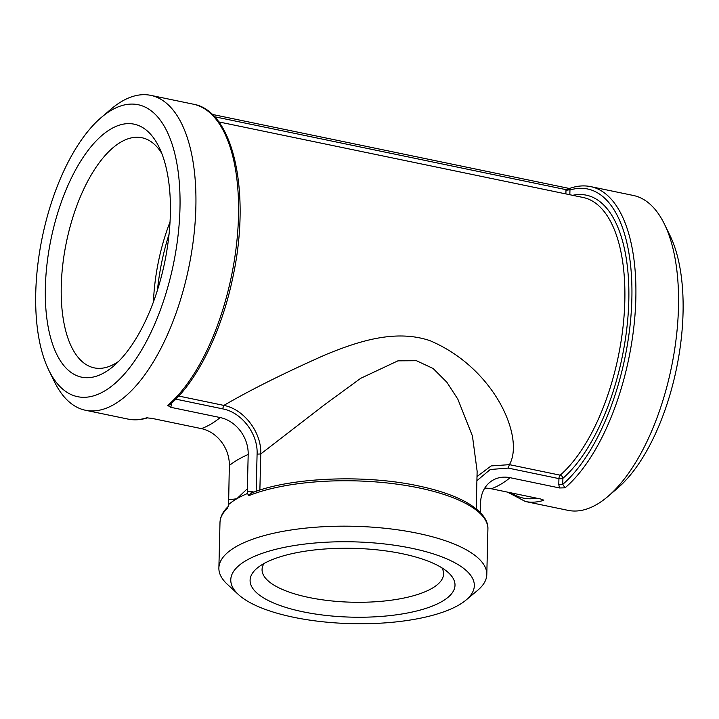 <?xml version="1.0" encoding="UTF-8"?>
<svg xmlns="http://www.w3.org/2000/svg" width="719" height="719" viewBox="0 0 719 719"><rect width="100%" height="100%" fill="white"/><g stroke="black" fill="none" stroke-linecap="round" stroke-linejoin="round"><path stroke-width="1.08" d="M167.707 405.39A160.795 72.188 101.7 0 0 238.501 216.06A160.795 72.188 101.7 0 0 193.384 104.201C233.837 110.96 251.102 193.393 232.92 276.959C221.722 331.612 196.916 382.041 169.585 404.914L167.707 405.39L170.7 407.296L171.67 404.339L170.646 403.997M568.9 188.378L566.033 189.654L569.951 189.699L569.906 188.711M507.488 492.12L525.409 501.511L568.037 510.355A160.795 72.188 -78.3 0 0 607.968 496.416A160.795 72.188 -78.3 0 0 678.475 307.328A160.795 72.188 -78.3 0 0 664.446 224.139A160.795 72.188 -78.3 0 0 633.358 195.469L590.73 186.625C584.026 185.259 577.114 185.817 569.996 188.306L568.882 188.378M542.18 499.417L543.753 500.298L540.742 499.013L491.248 488.749A160.795 72.188 -78.3 0 0 510.104 477.695L559.598 487.967L565.053 487.815L562.752 484.336L562.905 478.306A151.538 68.026 -78.3 0 0 628.721 303.445A151.538 68.026 -78.3 0 0 572.675 195.316M525.409 501.511A160.795 72.188 -78.3 0 0 543.753 500.298L543.24 499.921M170.7 407.296L220.194 417.559A160.795 72.188 101.7 0 1 201.347 428.614L151.844 418.35L147.233 417.901M147.053 417.892L146.415 417.874A160.795 72.188 101.7 0 1 128.063 419.096L85.435 410.252A160.795 72.188 -78.3 0 0 195.865 207.216A160.795 72.188 -78.3 0 0 150.756 95.357A160.795 72.188 -78.3 0 0 110.825 109.306L101.118 117.619A149.103 66.939 -78.3 0 0 48.748 370.087A149.103 66.939 -78.3 0 0 127.955 369.845A149.103 66.939 -78.3 0 0 179.975 208.411A149.103 66.939 -78.3 0 0 101.118 117.619M48.748 370.087L54.347 381.573A160.795 72.188 -78.3 0 0 85.435 410.252M201.347 428.614A32.858 27.205 -120.4 0 1 229.334 465.517L228.597 504.558A133.995 45 1.4 0 1 236.776 498.779A133.995 45 1.4 0 1 247.444 493.513L248.9 495.643L250.401 493.468C289.73 477.056 366.987 474.037 421.541 486.601C440.873 490.897 456.412 496.478 468.177 503.336C481.793 511.694 488.372 520.286 487.904 529.121A133.995 45 1.4 0 0 398.47 484.363A133.995 45 1.4 0 0 248.9 495.643M214.478 116.73L566.033 189.654L565.979 190.328L569.951 189.699M218.756 121.906L583.136 197.491A148.617 66.714 101.7 0 1 623.921 317.699A148.617 66.714 101.7 0 1 560.2 475.178A2.921 2.247 -131.1 0 1 562.905 478.306A2.921 0.98 1.4 0 1 558.933 478.611L558.78 484.633L562.752 484.336A157.874 70.875 101.7 0 0 631.866 298.78A157.874 70.875 101.7 0 0 569.951 190.032L569.834 194.732M558.78 484.633L559.598 487.967M175.804 399.135L222.575 408.841L223.852 405.408C251.039 389.59 285.075 372.64 325.95 354.548C357.936 341.453 395.198 328.969 429.791 340.599C494.735 367.984 524.807 437.503 509.447 464.654L560.2 475.178A2.921 1.312 -78.3 0 0 558.933 478.611L508.171 468.078L509.447 464.654L491.122 465.93L477.003 476.562M510.104 477.695A32.858 27.205 59.6 0 0 488.767 483.24A32.858 27.205 59.6 0 0 480.598 502.671L480.355 512.584M491.248 488.749A32.858 27.205 59.6 0 0 484.705 488.201M222.575 408.841C241.521 412.167 258.175 433.8 257.087 454.12L260.763 453.959C261.698 432.335 243.912 409.12 223.852 405.408L178.752 396.052M220.194 417.559A32.858 27.205 -120.4 0 1 248.19 454.462L247.354 488.74L236.776 498.779L228.498 499.786M253.978 492.102L250.518 491.383L247.363 491.841L247.354 488.74M228.013 506.841L228.462 504.675M238.42 594.541L227.294 584.25A133.995 45 1.4 0 1 218.882 568.001A133.995 45 1.4 0 1 235.598 546.952A133.995 45 1.4 0 1 386.84 528.474A133.995 45 1.4 0 1 486.799 574.544A133.995 45 1.4 0 1 477.596 590.371L465.975 600.104A121.817 40.911 1.4 0 1 351.555 623.643A121.817 40.911 1.4 0 1 238.42 594.541A121.817 40.911 1.4 0 1 245.97 560.631A121.817 40.911 1.4 0 1 404.303 546.826A121.817 40.911 1.4 0 1 465.975 600.104M250.518 491.383L251.866 493.306M247.363 491.841L247.678 493.414M259.874 490.088L260.763 453.959L324.682 404.635L360.677 378.329L397.931 360.839L416.454 360.713L433.117 368.496L446.894 382.274L457.841 399.171L472.446 436.038L477.11 471.089M118.653 361.369A117.512 52.757 101.7 0 1 94.225 367.867A117.512 52.757 101.7 0 1 62.823 264.313A117.512 52.757 101.7 0 1 120.801 142.146A117.512 52.757 101.7 0 1 141.958 137.742A117.512 52.757 101.7 0 1 161.784 153.417M110.834 129.016A129.204 58.005 -78.3 0 0 45.315 295.797A129.204 58.005 -78.3 0 0 113.701 365.989A129.204 58.005 -78.3 0 0 159.088 147.206A129.204 58.005 -78.3 0 0 110.834 129.016M170.043 221.874A117.512 52.757 -78.3 0 0 153.453 301.845M441.915 567.848A90.783 30.486 1.4 0 1 443.578 573.951A90.783 30.486 1.4 0 1 432.254 588.205A90.783 30.486 1.4 0 1 329.787 600.733A90.783 30.486 1.4 0 1 262.067 569.511A90.783 30.486 1.4 0 1 264.035 563.498M262.893 564.145A102.475 34.413 -178.6 0 0 257.141 568.136A102.475 34.413 -178.6 0 0 351.717 617.154A102.475 34.413 -178.6 0 0 448.566 572.818A102.475 34.413 -178.6 0 0 360.165 548.579A102.475 34.413 -178.6 0 0 262.893 564.145M607.968 496.416L617.675 488.102A149.103 66.939 -78.3 0 0 683.05 312.765A149.103 66.939 -78.3 0 0 670.045 235.634L664.446 224.139M157.461 290.108A125.043 56.136 101.7 0 1 169.046 234.232M171.67 404.339L171.706 403.053M565.979 190.328L565.889 193.914M565.053 487.815A160.795 72.188 -78.3 0 0 635.839 298.484A160.795 72.188 -78.3 0 0 590.73 186.625M476.904 480.696L490.25 469.507L508.171 468.078M536.617 498.159A157.874 70.875 101.7 0 1 511.344 492.919M257.087 454.12L256.171 491.311M218.882 568.001L219.987 522.578A133.995 45 1.4 0 1 227.68 508.072M248.19 454.462A160.795 54.006 -178.6 0 0 229.334 465.517M212.15 114.384L568.783 188.36M193.384 104.201L150.756 95.357M147.521 417.838C140.843 419.959 134.354 420.381 128.063 419.096M219.987 522.578C220.23 516.727 223.016 511.335 228.354 506.401M486.799 574.544L487.904 529.121M476.212 508.827L477.137 471.107"/></g></svg>
